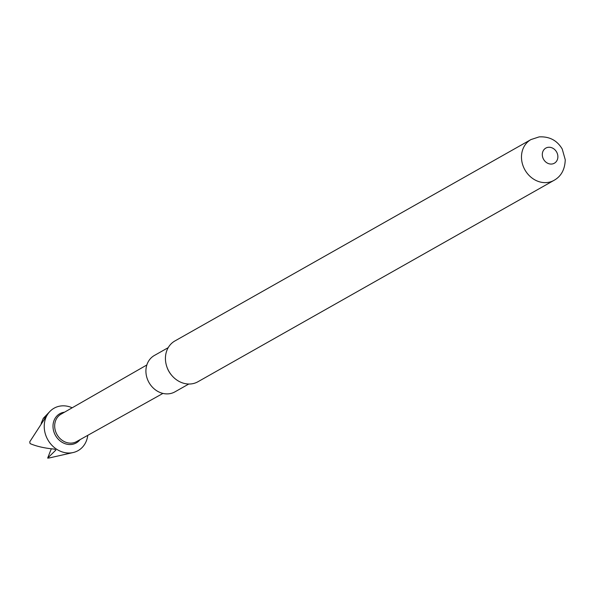 <?xml version="1.0" encoding="UTF-8"?>
<svg xmlns="http://www.w3.org/2000/svg" width="595" height="595" viewBox="0 0 595 595"><rect width="100%" height="100%" fill="white"/><g stroke="black" fill="none" stroke-linecap="round" stroke-linejoin="round"><path stroke-width="0.89" d="M551.915 164.019A8.687 7.475 60.5 0 0 557.664 154.752A8.687 7.475 60.5 0 0 548.27 147.3A8.687 7.475 60.5 0 0 542.521 156.567A8.687 7.475 60.5 0 0 551.915 164.019M166.012 363.798A23.421 20.163 60.5 0 0 166.831 366.728A23.421 20.163 60.5 0 0 171.724 375.378A23.421 20.163 60.5 0 0 191.345 383.894A23.421 20.163 60.5 0 0 197.957 381.737L554.005 180.352A23.421 20.163 60.5 0 1 547.385 182.509A23.421 20.163 60.5 0 1 522.06 162.413A23.421 20.163 60.5 0 1 530.941 139.58L174.9 340.965A23.421 20.163 60.5 0 0 166.012 363.798M168.214 347.651L154.358 355.483A20.892 17.991 60.5 0 0 147.456 379.275A20.892 17.991 60.5 0 0 169.032 393.778A20.892 17.991 60.5 0 0 174.93 391.86L188.786 384.02M166.831 366.728L167.009 367.241A20.892 17.991 60.5 0 0 171.375 374.962L171.724 375.378M64.498 412.194A16.757 14.429 60.5 0 0 53.416 430.073A16.757 14.429 60.5 0 0 64.974 443.654A16.757 14.429 60.5 0 0 80.028 439.66M72.181 407.783A24.373 20.989 60.5 0 0 49.906 411.45A24.373 20.989 60.5 0 0 44.833 431.97A24.373 20.989 60.5 0 0 73.148 452.542A24.373 20.989 60.5 0 0 87.763 435.339M162.926 393.414L76.495 441.631A15.753 13.566 -119.5 0 1 55.067 429.531A15.753 13.566 -119.5 0 1 60.988 414.209L146.846 364.973M41.167 423.365L43.264 418.389L45.674 416.894L44.989 418.307L29.75 441.81A17.411 14.994 60.5 0 0 29.981 443.074A17.411 14.994 60.5 0 0 30.1 443.595C36.563 446.384 44.692 448.228 54.487 449.113L55.893 450.043L47.667 458.105A17.411 14.994 60.5 0 0 49.281 457.949L73.148 452.542M51.899 457.384L51.423 457.495M51.304 448.779L47.667 458.105M530.941 139.58L539.137 136.895C549.371 136.329 557.069 140.361 562.216 149.003L565.25 159.72C564.923 169.493 561.174 176.365 554.005 180.352M43.249 418.374L49.906 411.45"/></g></svg>
